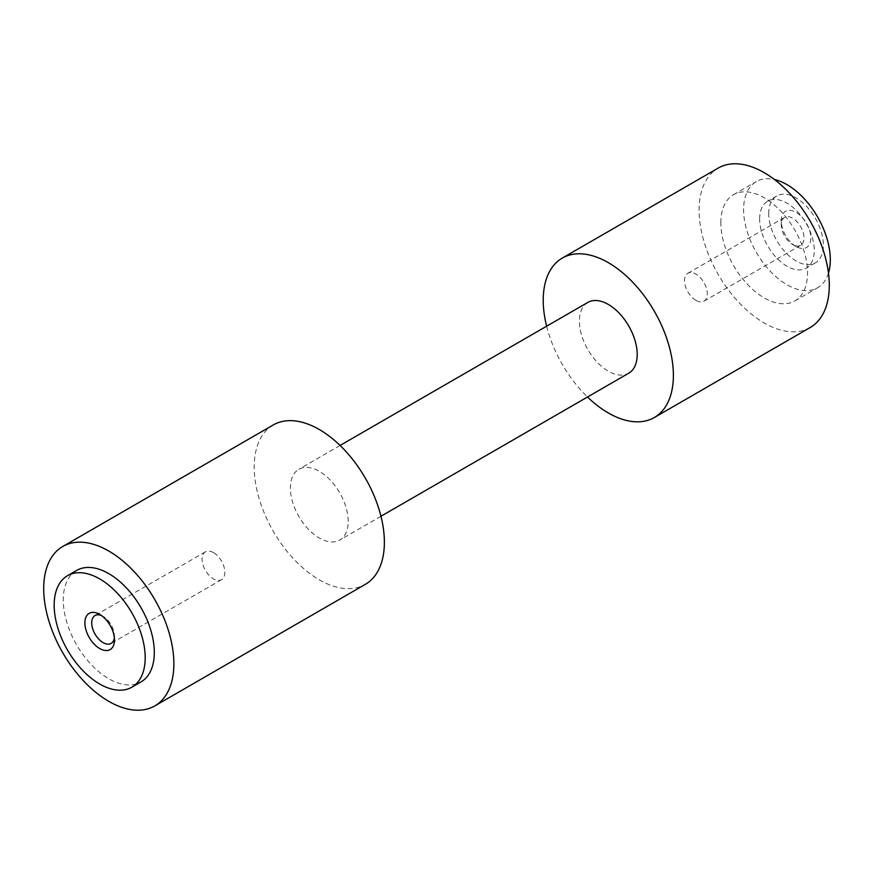 <?xml version="1.0" encoding="UTF-8"?>
<svg xmlns="http://www.w3.org/2000/svg" width="874" height="874" viewBox="0 0 874 874"><rect width="100%" height="100%" fill="white"/><g stroke="black" fill="none" stroke-linecap="round" stroke-linejoin="round"><path stroke-width="0.66" stroke-dasharray="4.37 3.28" d="M114.363 637.823A16.093 9.286 -120 0 0 114.472 636.054A16.093 9.286 -120 0 0 103.099 616.345L99.68 614.367L103.099 616.345A16.093 9.286 -120 0 0 101.504 615.547M213.464 552.619A16.093 9.286 -120 0 0 205.423 551.822A16.093 9.286 -120 0 0 202.954 564.713A16.093 9.286 -120 0 0 213.464 578.894A16.093 9.286 -120 0 0 221.515 579.691A16.093 9.286 -120 0 0 223.984 566.8A16.093 9.286 -120 0 0 213.464 552.619M796.05 246.49L796.05 246.49A20.921 12.083 60 0 1 781.258 220.871A20.921 12.083 60 0 1 796.05 212.327A20.921 12.083 60 0 1 810.843 237.947A20.921 12.083 60 0 1 796.05 246.49L792.642 244.523A16.093 9.286 60 0 1 781.258 224.815A16.093 9.286 60 0 1 784.59 217.44A16.093 9.286 60 0 1 792.642 218.238A16.093 9.286 60 0 1 803.151 232.418A16.093 9.286 60 0 1 800.682 245.31A16.093 9.286 60 0 1 792.642 244.523L796.05 246.49M695.923 300.361A16.093 9.286 60 0 1 685.402 286.18A16.093 9.286 60 0 1 687.871 273.278A16.093 9.286 60 0 1 695.923 274.075A16.093 9.286 60 0 1 706.432 288.256A16.093 9.286 60 0 1 703.963 301.159A16.093 9.286 60 0 1 695.923 300.361M76.606 570.449A64.37 37.167 -120 0 0 63.267 599.925A64.37 37.167 -120 0 0 91.366 664.699A64.37 37.167 -120 0 0 140.965 681.939M768.738 213.638A38.62 22.298 60 0 1 776.746 195.962A38.62 22.298 60 0 1 806.505 206.308A38.62 22.298 60 0 1 823.363 245.179A38.62 22.298 60 0 1 815.366 262.856A38.62 22.298 60 0 1 785.595 252.51A38.62 22.298 60 0 1 768.738 213.638M759.637 218.893A38.62 22.298 60 0 1 767.634 201.217A38.62 22.298 60 0 1 797.394 211.563A38.62 22.298 60 0 1 814.251 250.434A38.62 22.298 60 0 1 806.254 268.11A38.62 22.298 60 0 1 776.494 257.764A38.62 22.298 60 0 1 759.637 218.893M720.842 222.772A61.311 35.397 60 0 1 733.537 194.705A61.311 35.397 60 0 1 780.777 211.137A61.311 35.397 60 0 1 807.543 272.83A61.311 35.397 60 0 1 794.848 300.896A61.311 35.397 60 0 1 747.598 284.476A61.311 35.397 60 0 1 720.842 222.772M828.465 273.059A61.311 35.397 60 0 1 817.605 287.764A61.311 35.397 60 0 1 770.355 271.333A61.311 35.397 60 0 1 743.599 209.64A61.311 35.397 60 0 1 756.294 181.573A61.311 35.397 60 0 1 774.451 179.52M587.863 302.404A40.87 23.598 -120 0 0 579.407 321.119A40.87 23.598 -120 0 0 597.248 362.251A40.87 23.598 -120 0 0 628.745 373.198M348.191 521.352A40.87 23.598 -120 0 0 330.35 480.219A40.87 23.598 -120 0 0 298.853 469.272A40.87 23.598 -120 0 0 290.387 487.976A40.87 23.598 -120 0 0 308.227 529.109A40.87 23.598 -120 0 0 339.724 540.066A40.87 23.598 -120 0 0 348.191 521.352M273.267 424.95A92.043 53.139 -120 0 0 254.203 467.087A92.043 53.139 -120 0 0 294.385 559.721A92.043 53.139 -120 0 0 365.31 584.378M810.209 327.521A92.043 53.139 60 0 1 739.284 302.852A92.043 53.139 60 0 1 699.102 210.23A92.043 53.139 60 0 1 718.166 168.092M546.632 326.21A92.043 53.139 -120 0 0 587.503 397.004M205.423 551.822L95.047 615.547M781.258 224.815L781.258 220.871M687.871 273.278L784.59 217.44M776.746 195.962L767.634 201.217M733.537 194.705L756.294 181.573M340.084 445.456L298.853 469.272M380.966 516.25L339.724 540.066M794.848 300.896L817.605 287.764M815.366 262.856L806.254 268.11M703.963 301.159L800.682 245.31M221.515 579.691L111.14 643.417M114.472 636.054L114.472 639.997"/><path stroke-width="1.31" d="M99.68 614.367A20.921 12.083 -120 0 0 84.887 622.911A20.921 12.083 -120 0 0 99.68 648.53A20.921 12.083 -120 0 0 114.472 639.997A20.921 12.083 -120 0 0 99.68 614.367L99.68 614.367M101.504 615.547A16.093 9.286 -120 0 0 95.047 615.547A16.093 9.286 -120 0 0 92.578 628.439A16.093 9.286 -120 0 0 103.099 642.619A16.093 9.286 -120 0 0 111.14 643.417A16.093 9.286 -120 0 0 114.363 637.823M145.193 657.729A64.37 37.167 -120 0 0 117.105 592.954A64.37 37.167 -120 0 0 67.495 575.715A64.37 37.167 -120 0 0 54.166 605.179A64.37 37.167 -120 0 0 82.265 669.954A64.37 37.167 -120 0 0 131.865 687.193A64.37 37.167 -120 0 0 145.193 657.729M131.865 687.193L140.965 681.939A64.37 37.167 -120 0 0 154.305 652.474A64.37 37.167 -120 0 0 126.206 587.699A64.37 37.167 -120 0 0 76.606 570.449L67.495 575.715M774.451 179.52A61.311 35.397 60 0 1 830.3 259.698A61.311 35.397 60 0 1 828.465 273.059M380.966 516.25L628.745 373.198A40.87 23.598 -120 0 0 637.201 354.483A40.87 23.598 -120 0 0 619.36 313.351A40.87 23.598 -120 0 0 587.863 302.404L340.084 445.456M154.807 705.908L365.31 584.378A92.043 53.139 -120 0 0 384.374 542.241A92.043 53.139 -120 0 0 344.192 449.607A92.043 53.139 -120 0 0 273.267 424.95L62.764 546.479A92.043 53.139 -120 0 0 43.7 588.617A92.043 53.139 -120 0 0 83.882 681.25A92.043 53.139 -120 0 0 154.807 705.908A92.043 53.139 -120 0 0 173.871 663.77A92.043 53.139 -120 0 0 133.689 571.148A92.043 53.139 -120 0 0 62.764 546.479M562.277 258.092L718.166 168.092A92.043 53.139 60 0 1 789.102 192.75A92.043 53.139 60 0 1 829.273 285.383A92.043 53.139 60 0 1 810.209 327.521L654.331 417.521A92.043 53.139 -120 0 0 673.384 375.383A92.043 53.139 -120 0 0 633.213 282.75A92.043 53.139 -120 0 0 562.277 258.092A92.043 53.139 -120 0 0 543.224 300.23A92.043 53.139 -120 0 0 546.632 326.21M587.503 397.004A92.043 53.139 -120 0 0 654.331 417.521"/></g></svg>

